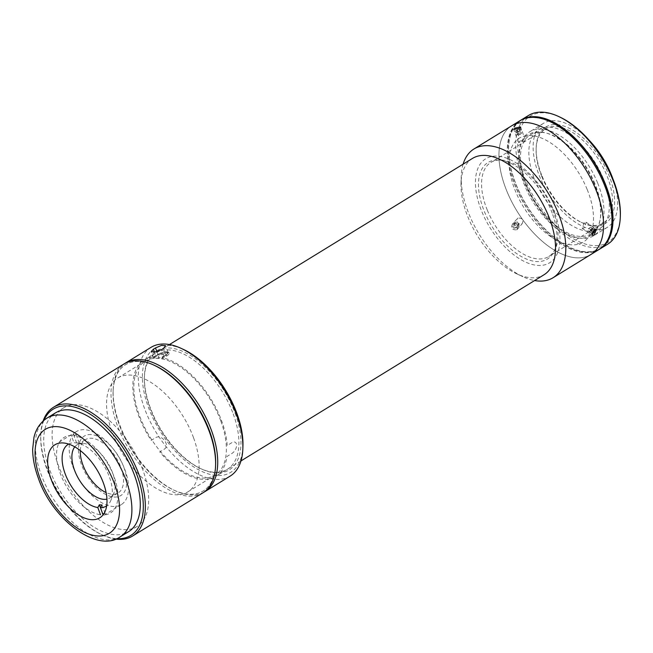 <?xml version="1.0" encoding="UTF-8"?>
<svg xmlns="http://www.w3.org/2000/svg" width="653" height="653" viewBox="0 0 653 653"><rect width="100%" height="100%" fill="white"/><g stroke="black" fill="none" stroke-linecap="round" stroke-linejoin="round"><path stroke-width="0.49" stroke-dasharray="3.27 2.45" d="M91.094 434.563A34.87 18.537 -121.6 0 0 81.356 464.365A34.87 18.537 -121.6 0 0 114.071 497.023A34.87 18.537 -121.6 0 0 123.817 467.221A34.87 18.537 -121.6 0 0 91.094 434.563M72.761 466.324A42.869 22.79 -121.6 0 0 121.295 504.606A42.869 22.79 -121.6 0 0 124.952 469.842A42.869 22.79 -121.6 0 0 76.417 431.56A42.869 22.79 -121.6 0 0 72.761 466.324M142.852 470.005A69.749 37.074 -121.6 0 0 63.88 407.709A69.749 37.074 -121.6 0 0 57.929 464.275A69.749 37.074 -121.6 0 0 136.901 526.571A69.749 37.074 -121.6 0 0 142.852 470.005M74.809 446.832A31.238 16.611 58.4 0 1 77.16 444.742A31.238 16.611 58.4 0 1 83.396 443.403L78.115 442.979A34.601 18.39 -121.6 0 1 79.266 443.118L76.613 442.897A36.274 19.28 58.4 0 1 109.304 476.723A36.274 19.28 58.4 0 1 110.871 500.386A36.274 19.28 58.4 0 1 106.651 505.846M83.396 443.403A31.238 16.611 58.4 0 1 112.528 472.65A31.238 16.611 58.4 0 1 113.883 493.023A31.238 16.611 58.4 0 1 109.867 497.986A31.238 16.611 58.4 0 1 106.937 499.137M80.303 450.554A31.238 16.611 58.4 0 1 85.551 439.591A31.238 16.611 58.4 0 1 120.919 467.491A31.238 16.611 58.4 0 1 118.25 492.835A31.238 16.611 58.4 0 1 106.104 492.558M68.696 444.056A36.274 19.28 58.4 0 1 73.96 442.718L76.613 442.938A34.601 18.39 -121.6 0 1 78.115 442.979M76.613 442.897L73.96 435.682A44.322 23.557 58.4 0 1 114.202 477.049A44.322 23.557 58.4 0 1 103.125 514.956L103.084 514.842M102.015 504.949L105.223 513.666L103.125 514.956M105.223 513.666A44.322 23.557 58.4 0 1 102.57 513.487L100.472 514.776A44.322 23.557 58.4 0 1 60.239 473.409A44.322 23.557 58.4 0 1 71.308 435.502L73.96 442.718M76.613 442.938L73.405 434.221L71.308 435.502M79.266 443.118L76.058 434.4A44.322 23.557 58.4 0 0 73.405 434.221M73.96 435.682L76.058 434.4M155.226 365.737A74.107 39.392 -121.6 0 0 119.246 424.801A74.107 39.392 -121.6 0 0 176.09 491.072A74.107 39.392 -121.6 0 0 215.629 464.063M123.768 364.105A75.56 40.168 -121.6 0 0 117.32 425.381A75.56 40.168 -121.6 0 0 202.863 492.868M43.122 421.022A75.56 40.168 -121.6 0 0 40.78 434.718A75.56 40.168 -121.6 0 0 47.049 468.544A75.56 40.168 -121.6 0 0 102.366 534.97A75.56 40.168 -121.6 0 0 115.638 539.068M43.939 420.303A74.107 39.392 -121.6 0 0 40.739 436.073A74.107 39.392 -121.6 0 0 46.885 469.254A74.107 39.392 -121.6 0 0 101.142 534.391A74.107 39.392 -121.6 0 0 116.65 538.668M51.62 415.969A69.749 37.074 -121.6 0 0 49.538 469.434A69.749 37.074 -121.6 0 0 123.988 533.77M203.899 492.191A75.56 40.168 58.4 0 1 174.726 490.517A75.56 40.168 58.4 0 1 119.417 424.091A75.56 40.168 58.4 0 1 113.14 390.265A75.56 40.168 58.4 0 1 124.829 363.484M230.134 476.119A75.56 40.168 58.4 0 1 144.582 408.631A75.56 40.168 58.4 0 1 151.031 347.355M215.604 464.732A74.107 39.392 58.4 0 1 173.502 489.946A74.107 39.392 58.4 0 1 119.246 424.801A74.107 39.392 58.4 0 1 113.1 391.62A74.107 39.392 58.4 0 1 154.614 365.46M242.94 445.958A72.654 38.617 58.4 0 1 204.169 472.437A72.654 38.617 58.4 0 1 148.451 407.464A72.654 38.617 58.4 0 1 183.722 349.559M235.137 413.308A69.749 37.074 58.4 0 1 201.279 468.895A69.749 37.074 58.4 0 1 150.223 407.586A69.749 37.074 58.4 0 1 144.427 376.357A69.749 37.074 58.4 0 1 181.648 350.93A69.749 37.074 58.4 0 1 235.137 413.308M233.203 413.896A68.296 36.307 58.4 0 1 200.047 468.323A68.296 36.307 58.4 0 1 150.051 408.288A68.296 36.307 58.4 0 1 144.386 377.712A68.296 36.307 58.4 0 1 180.824 352.816A68.296 36.307 58.4 0 1 233.203 413.896M155.814 355.746L164.107 351.828L167.96 352.277L165.87 354.995L163.772 356.285L157.422 358.481L153.586 358.081L155.814 355.746L154.451 352.049M589.169 140.264A61.031 32.438 -121.6 0 0 543.435 123.352A61.031 32.438 -121.6 0 0 539.5 176.139A61.031 32.438 -121.6 0 0 607.323 227.35A61.031 32.438 -121.6 0 0 612.914 178.906M597.617 182.938A61.031 32.438 -121.6 0 0 529.795 131.726A61.031 32.438 -121.6 0 0 525.869 184.513A61.031 32.438 -121.6 0 0 593.691 235.733A61.031 32.438 -121.6 0 0 597.617 182.938M542.063 176.081A56.672 30.128 -121.6 0 0 582.362 222.844A56.672 30.128 -121.6 0 0 608.694 174.62A56.672 30.128 -121.6 0 0 565.269 126.551A56.672 30.128 -121.6 0 0 536.17 147.651A56.672 30.128 -121.6 0 0 542.063 176.081M541.868 176.71A55.219 29.352 -121.6 0 0 581.137 222.265A55.219 29.352 -121.6 0 0 603.233 223.048A55.219 29.352 -121.6 0 0 606.784 175.29A55.219 29.352 -121.6 0 0 545.426 128.951A55.219 29.352 -121.6 0 0 536.129 149.006A55.219 29.352 -121.6 0 0 541.868 176.71M487.334 210.209A55.219 29.352 -121.6 0 0 548.7 256.547A55.219 29.352 -121.6 0 0 552.258 208.789A55.219 29.352 -121.6 0 0 490.893 162.45A55.219 29.352 -121.6 0 0 487.334 210.209M520.098 120.634A75.56 40.168 -121.6 0 0 515.225 185.991A75.56 40.168 -121.6 0 0 599.201 249.397M511.707 125.784A75.56 40.168 -121.6 0 0 506.842 191.141A75.56 40.168 -121.6 0 0 590.81 254.556A75.56 40.168 -121.6 0 1 505.259 187.068A75.56 40.168 -121.6 0 1 511.707 125.784M594.499 184.252A59.284 31.515 -121.6 0 0 537.982 131.882A59.284 31.515 -121.6 0 0 524.792 185.779A59.284 31.515 -121.6 0 0 581.317 238.149A59.284 31.515 -121.6 0 0 594.499 184.252M587.137 189.386A61.031 32.438 -121.6 0 0 528.954 135.473A61.031 32.438 -121.6 0 0 515.38 190.954A61.031 32.438 -121.6 0 0 573.563 244.867A61.031 32.438 -121.6 0 0 587.137 189.386M528.489 115.483A75.56 40.168 -121.6 0 0 523.616 180.832A75.56 40.168 -121.6 0 0 607.584 244.246M520.621 120.315A75.56 40.168 -121.6 0 0 516.278 185.346A75.56 40.168 -121.6 0 0 599.715 249.071M559.947 117.116A74.107 39.392 -121.6 0 0 525.518 180.171A74.107 39.392 -121.6 0 0 582.305 243.038A74.107 39.392 -121.6 0 0 620.35 215.441M603.25 178.473A58.125 30.895 -121.6 0 0 547.843 127.123A58.125 30.895 -121.6 0 0 534.913 179.967A58.125 30.895 -121.6 0 0 590.328 231.309A58.125 30.895 -121.6 0 0 603.25 178.473M594.867 183.624A58.125 30.895 -121.6 0 0 539.451 132.281A58.125 30.895 -121.6 0 0 526.53 185.117A58.125 30.895 -121.6 0 0 581.937 236.468A58.125 30.895 -121.6 0 0 594.867 183.624M525.298 118.315A75.266 40.013 -121.6 0 0 521.298 120.234A75.266 40.013 -121.6 0 0 516.45 185.338A75.266 40.013 -121.6 0 0 600.091 248.507A75.266 40.013 -121.6 0 0 603.617 245.806M603.894 184.048A75.266 40.013 -121.6 0 0 520.245 120.878A75.266 40.013 -121.6 0 0 515.397 185.983A75.266 40.013 -121.6 0 0 599.046 249.152A75.266 40.013 -121.6 0 0 603.894 184.048M554.854 213.294A61.031 32.438 -121.6 0 0 497.594 156.14A61.031 32.438 -121.6 0 0 480.543 208.283A61.031 32.438 -121.6 0 0 537.803 265.428A61.031 32.438 -121.6 0 0 554.854 213.294M552.193 213.115A56.672 30.128 -121.6 0 0 499.031 160.042A56.672 30.128 -121.6 0 0 483.196 208.462A56.672 30.128 -121.6 0 0 536.366 261.526A56.672 30.128 -121.6 0 0 552.193 213.115M472.511 158.393A68.296 36.307 -121.6 0 0 461.018 183.199A68.296 36.307 -121.6 0 0 466.683 213.784A68.296 36.307 -121.6 0 0 516.678 273.811A68.296 36.307 -121.6 0 0 544.006 274.774M153.3 357.077A68.296 36.307 -121.6 0 0 144.346 359.983A68.296 36.307 -121.6 0 0 138.518 415.373A68.296 36.307 -121.6 0 0 151.194 440.383L155.39 437.804C161.748 433.47 170.833 445.754 163.96 449.37L159.765 451.949A68.296 36.307 -121.6 0 0 215.841 476.372A68.296 36.307 -121.6 0 0 226.942 456.48L231.138 453.9C238.198 450.276 238.476 438.645 231.415 442.93L227.22 445.509A68.296 36.307 -121.6 0 0 221.669 420.981A68.296 36.307 -121.6 0 0 162.148 357.673L166.344 355.093L168.645 352.049L164.36 351.543L157.495 354.497L153.3 357.077M463.116 164.164A75.56 40.168 -121.6 0 0 461.23 176.432A75.56 40.168 -121.6 0 0 467.507 210.258A75.56 40.168 -121.6 0 0 522.816 276.684A75.56 40.168 -121.6 0 0 534.611 280.553M584.247 222.534L582.15 228.289L584.109 228.019L586.304 222.33L584.247 222.534M512.532 224.052C510.54 228.101 511.968 230.027 516.809 229.84C518.735 225.873 517.307 223.946 512.532 224.052L517.805 218.053C522.571 217.955 524 219.881 522.09 223.84C517.233 224.044 515.805 222.11 517.805 218.053M519.747 141.138L518.523 142.476L524.171 141.44L525.339 139.971L519.747 141.138M516.809 229.84L522.09 223.84M166.695 356.048A7.265 2.179 -20.2 0 0 169.086 353.24A7.265 2.179 -20.2 0 0 164.817 352.767A7.265 2.179 -20.2 0 0 157.846 355.452L153.651 358.032L162.499 358.628L166.695 356.048L166.344 355.093M157.846 355.452L157.495 354.497M164.923 355.926A4.359 1.306 159.8 0 1 159.12 357.681A4.359 1.306 159.8 0 1 159.618 355.567A4.359 1.306 159.8 0 1 165.413 353.82A4.359 1.306 159.8 0 1 164.923 355.926M220.787 420.924A66.843 35.531 -121.6 0 0 145.105 361.223A66.843 35.531 -121.6 0 0 139.407 415.43A66.843 35.531 -121.6 0 0 215.082 475.131A66.843 35.531 -121.6 0 0 220.787 420.924M193.517 437.673A66.843 35.531 -121.6 0 0 117.842 377.973A66.843 35.531 -121.6 0 0 112.136 432.18A66.843 35.531 -121.6 0 0 187.811 491.88A66.843 35.531 -121.6 0 0 193.517 437.673M519.437 129.678L520.58 132.804L518.213 133.53L517.062 130.404L519.437 129.678L520.465 130.061L519.119 131.163L520.27 134.289L521.608 133.188L520.465 130.061M517.062 130.404L515.723 131.506L516.874 134.632L518.213 133.53M516.874 134.632L517.902 135.008L516.752 131.89L515.723 131.506M516.752 131.89L519.119 131.163M517.902 135.008L520.27 134.289M518.351 129.58A3.543 1.061 -20.2 0 0 514.752 131.8A3.543 1.061 -20.2 0 0 517.837 131.988A3.543 1.061 -20.2 0 0 521.429 129.767A3.543 1.061 -20.2 0 0 518.351 129.58M517.837 225.244L515.943 223.587L517.209 222.142L519.102 223.808L517.837 225.244L517.584 227.44L515.437 227.987L513.544 226.33L513.797 224.126L515.943 223.587M519.102 223.808L518.849 226.003L516.703 226.55L514.809 224.885L513.544 226.33M516.703 226.55L515.437 227.987M514.809 224.885L515.062 222.689L517.209 222.142M515.062 222.689L513.797 224.126M518.972 226.689A3.543 2.963 -138.7 0 1 515.331 228.885A3.543 2.963 -138.7 0 1 512.409 224.877A3.543 2.963 -138.7 0 1 516.05 222.689A3.543 2.963 -138.7 0 1 518.972 226.689M592.802 228.828L591.038 230.411L588.622 228.73L590.385 227.146L594.067 229.366L593.952 229.823M590.385 227.146L594.067 229.366M591.651 227.685L591.145 229.799L592.834 230.982M591.145 229.799L589.381 231.382L588.124 230.844L588.622 228.73M588.124 230.844L590.532 232.533L591.038 230.411M594.859 229.301A3.543 1.902 124.9 0 0 594.14 227.938A3.543 1.902 124.9 0 0 590.524 230.191A3.543 1.902 124.9 0 0 590.459 233.962A3.543 1.902 124.9 0 0 591.691 233.896M590.532 232.533L591.83 233.039M120.119 536.88A69.749 37.074 58.4 0 1 41.155 474.584A69.749 37.074 58.4 0 1 47.106 418.018M157.912 354.457L156.859 351.592M163.772 356.285L161.373 349.755M165.87 354.995L163.47 348.465M121.295 504.606L99.754 517.837M63.88 407.709L55.497 412.859M136.901 526.571L128.51 531.722M76.417 431.56L54.885 444.791M113.883 493.023L110.871 500.386M109.867 497.986L118.25 492.835M77.16 444.742L85.551 439.591M101.142 534.391L102.366 534.97M40.739 436.073L40.78 434.718M113.1 391.62L113.14 390.265M200.047 468.323L201.279 468.895M144.386 377.712L144.427 376.357M173.502 489.946L174.726 490.517M153.586 358.081L151.194 351.567M167.96 352.277L165.56 345.764M543.435 123.352L529.795 131.726M581.137 222.265L582.362 222.844M603.233 223.048L548.7 256.547M545.426 128.951L490.893 162.45M536.129 149.006L536.17 147.651M607.323 227.35L593.691 235.733M521.298 120.234L520.245 120.878M600.091 248.507L599.046 249.152M169.478 344.547L144.346 359.983M461.018 183.199L461.23 176.432M582.15 228.289L592.206 235.317M518.523 142.476L513.731 129.457M525.339 139.971L520.555 126.951M586.304 222.33L596.369 229.358M516.678 273.811L522.816 276.684M240.973 460.928L215.841 476.372M169.086 353.24L168.645 352.049M145.105 361.223L117.842 377.973M215.082 475.131L187.811 491.88"/><path stroke-width="0.98" d="M51.228 479.555A42.869 22.79 -121.6 0 0 99.754 517.837A42.869 22.79 -121.6 0 0 103.419 483.073A42.869 22.79 -121.6 0 0 54.885 444.791A42.869 22.79 -121.6 0 0 51.228 479.555M106.651 505.846A36.274 19.28 58.4 0 1 100.472 507.74L102.015 504.949A34.601 18.39 -121.6 0 1 99.362 504.769L97.819 507.561A36.274 19.28 58.4 0 1 65.137 473.743A36.274 19.28 58.4 0 1 68.696 444.056M106.937 499.137A31.238 16.611 58.4 0 1 74.491 470.087A31.238 16.611 58.4 0 1 74.809 446.832M106.104 492.558A31.238 16.611 58.4 0 1 82.882 464.928A31.238 16.611 58.4 0 1 80.303 450.554M103.084 514.842L100.472 507.74M99.362 504.769L102.57 513.487M97.819 507.561L100.472 514.776M115.638 539.068A75.56 40.168 -121.6 0 0 132.6 536.031L202.863 492.868A75.56 40.168 -121.6 0 0 215.588 465.418L215.629 464.063A74.107 39.392 -121.6 0 0 209.474 430.882A74.107 39.392 -121.6 0 0 155.226 365.737L154.002 365.166A75.56 40.168 -121.6 0 0 123.768 364.105L53.497 407.268A75.56 40.168 -121.6 0 0 43.122 421.022M215.588 465.418A75.56 40.168 -121.6 0 0 209.311 431.584A75.56 40.168 -121.6 0 0 154.002 365.166M132.6 536.031A75.56 40.168 -121.6 0 0 139.048 474.747A75.56 40.168 -121.6 0 0 53.497 407.268M116.65 538.668A74.107 39.392 -121.6 0 0 137.114 475.335A74.107 39.392 -121.6 0 0 88.441 413.145A74.107 39.392 -121.6 0 0 43.939 420.303M123.988 533.77A69.749 37.074 -121.6 0 0 134.461 475.155A69.749 37.074 -121.6 0 0 51.62 415.969M153.414 349.216L151.194 351.567L155.03 351.975L161.373 349.755L163.47 348.465L165.56 345.764L161.707 345.315L155.512 347.927L153.414 349.216L154.451 352.049M124.829 363.484A75.56 40.168 58.4 0 1 125.866 362.815A75.56 40.168 58.4 0 1 211.409 430.294A75.56 40.168 58.4 0 1 204.96 491.578A75.56 40.168 58.4 0 1 203.899 492.191M125.866 362.815L151.031 347.355A75.56 40.168 58.4 0 1 181.265 348.416A75.56 40.168 58.4 0 1 236.582 414.835A75.56 40.168 58.4 0 1 242.851 448.668A75.56 40.168 58.4 0 1 230.134 476.119L204.96 491.578M154.614 365.46A74.107 39.392 58.4 0 1 209.474 430.882A74.107 39.392 58.4 0 1 215.604 464.732M181.265 348.416L183.722 349.559A72.654 38.617 58.4 0 1 236.908 413.431A72.654 38.617 58.4 0 1 242.94 445.958L242.851 448.668M612.914 178.906A61.031 32.438 -121.6 0 0 611.257 174.563A61.031 32.438 -121.6 0 0 589.169 140.264M534.611 280.553A75.56 40.168 -121.6 0 0 553.05 277.745L590.81 254.556A75.56 40.168 -121.6 0 0 597.258 193.272A75.56 40.168 -121.6 0 0 511.707 125.784A75.56 40.168 -121.6 0 1 595.675 189.199A75.56 40.168 -121.6 0 1 590.81 254.556L599.201 249.397A75.56 40.168 -121.6 0 0 604.066 184.04A75.56 40.168 -121.6 0 0 520.098 120.634L473.956 148.982A75.56 40.168 -121.6 0 0 463.116 164.164M599.715 249.071A75.56 40.168 -121.6 0 0 600.246 248.752L607.584 244.246A75.56 40.168 -121.6 0 0 620.309 216.796A75.56 40.168 -121.6 0 0 612.457 178.889A75.56 40.168 -121.6 0 0 558.723 116.544A75.56 40.168 -121.6 0 0 528.489 115.483L521.143 119.989A75.56 40.168 -121.6 0 0 520.621 120.315M600.246 248.752A75.56 40.168 -121.6 0 0 605.111 183.395A75.56 40.168 -121.6 0 0 521.143 119.989M620.309 216.796L620.35 215.441A74.107 39.392 -121.6 0 0 612.653 178.261A74.107 39.392 -121.6 0 0 559.947 117.116L558.723 116.544M603.617 245.806A75.266 40.013 -121.6 0 0 604.939 183.403A75.266 40.013 -121.6 0 0 525.298 118.315M240.973 460.928L544.006 274.774A68.296 36.307 -121.6 0 0 549.834 219.384A68.296 36.307 -121.6 0 0 472.511 158.393L169.478 344.547M553.05 277.745A75.56 40.168 -121.6 0 0 559.499 216.461A75.56 40.168 -121.6 0 0 473.956 148.982M519.372 128.412L513.731 129.457L514.956 128.11L520.555 126.951L519.372 128.412M594.181 235.056L592.206 235.317L594.32 229.57L596.369 229.358L594.181 235.056M593.952 229.823L593.561 231.489L592.834 230.982M591.691 233.896A3.543 1.902 124.9 0 0 594.859 229.301M591.83 233.039L593.561 231.489M114.471 483.816A61.031 32.438 -121.6 0 0 57.211 426.662A61.031 32.438 -121.6 0 0 40.168 478.804A61.031 32.438 -121.6 0 0 97.428 535.958A61.031 32.438 -121.6 0 0 114.471 483.816M55.497 412.859L47.106 418.018A69.749 37.074 58.4 0 1 126.07 480.306A69.749 37.074 58.4 0 1 120.119 536.88L128.51 531.722M156.859 351.592L155.512 347.927M47.106 418.018C38.307 423.789 35.156 432.008 33.94 437.526L32.65 449.297C32.707 458.357 34.585 467.907 38.274 477.955C52.134 519.543 97.387 553.369 120.119 536.88"/></g></svg>
